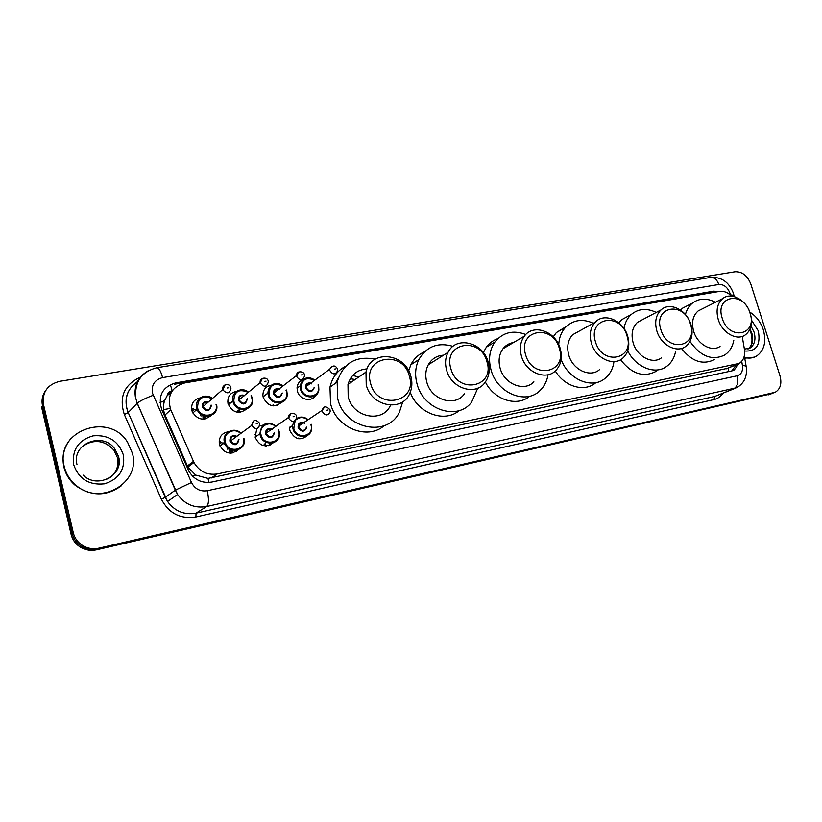 <?xml version="1.0" encoding="UTF-8"?>
<svg xmlns="http://www.w3.org/2000/svg" width="822" height="822" viewBox="0 0 822 822"><rect width="100%" height="100%" fill="white"/><g stroke="black" fill="none" stroke-linecap="round" stroke-linejoin="round"><path stroke-width="1.23" d="M308.024 435.054C300.708 441.188 294.656 439.667 289.858 430.471L289.519 427.214M273.12 442.842C265.516 448.052 259.536 446.223 255.19 437.366L256.741 428.724M237.928 449.942C230.448 455.224 224.375 453.631 219.68 445.164L219.484 444.466C218.57 437.294 221.57 433.04 228.495 431.704M315.576 395.433C311.559 402.544 299.249 399.646 297.389 391.077L297.061 387.635C297.564 383.391 299.783 380.648 303.708 379.415M281.196 402.646C273.705 408.031 267.715 406.253 263.225 397.324L262.906 395.382C263.009 389.494 265.896 386.083 271.568 385.169M246.528 409.068C238.791 414.617 232.636 412.839 228.054 403.746L227.992 403.468C227.221 396.749 230.068 392.721 236.541 391.395M210.843 415.665C203.661 421.193 197.475 419.898 192.286 411.791L191.834 410.373C190.91 403.499 193.787 399.317 200.465 397.817M230.468 449.624L230.663 453.158L230.581 449.562M236.459 451.247L236.15 450.364M264.982 445.175L265.003 443.695M270.417 444.897L269.832 443.243M203.692 416.004L204.082 419.117M238.75 411.226L238.842 412.428M277.404 405.287L277.23 404.66M172.312 390.717L172.199 390.738C169.404 391.354 167.698 393.039 167.092 395.783L164.606 400.663C162.951 405.493 163.085 410.281 165.017 415.028L187.889 467.03L195.595 475.054L208.028 478.404L728.21 368.184L728.878 371.534M335.417 383.299L338.222 378.13M730.378 295.006L729.936 293.156C727.552 287.166 723.833 284.278 718.798 284.494L162.602 377.617C154.69 379.764 151.299 384.891 152.43 393.029L191.475 482.493C194.896 488.977 200.157 491.72 207.247 490.734L737.2 375.788C741.31 374.462 743.067 371.071 742.451 365.615C745.626 365.698 746.91 366.222 746.294 367.198C747.332 376.497 744.146 383.329 736.738 387.696L206.692 506.506C194.732 508.53 185.022 504.513 177.573 494.474L137.171 403.273L135.835 398.403M167.092 395.783L172.178 390.912M731.539 296.105C727.778 292.406 723.812 290.834 719.63 291.399L184.734 382.929C171.397 387.028 166.732 395.957 170.74 409.705L193.961 462.478C199.345 471.561 207.103 475.393 217.224 473.955L739.245 363.396C743.591 360.498 745.307 355.751 744.413 349.175L742.225 336.434M259.752 426.043L264.016 424.82M262.978 396.091L263.667 396.379M227.756 401.896L230.53 402.986M191.67 409.582L193.745 410.63M191.516 408.041L198.01 411.134M199.767 413.281L201.02 416.045M254.841 434.633L257.173 435.711M219.186 442.678L221.704 444.312M219.176 441.137L225.454 444.856M226.728 446.675L227.786 449.346M718.726 291.553L713.681 291.173L175.651 382.888C162.376 386.957 157.721 395.803 161.687 409.438L188.813 471.078C194.208 479.853 201.842 483.511 211.727 482.062L731.539 370.958L734.231 369.941L739.091 363.478M175.651 382.888L174.233 384.285L713.65 292.427M779.986 375.808C781.999 383.627 780.397 389.114 775.177 392.289L98.907 548.171C93.636 549.322 88.601 548.664 83.803 546.209C78.285 543.147 74.771 538.616 73.25 532.615L43.474 404.393C42.004 392.207 47.429 384.521 59.749 381.316L735.094 271.763C742.194 271.517 747.434 275.627 750.825 284.093L779.986 375.808M773.954 392.752L97.746 548.993C92.496 550.134 87.481 549.476 82.693 547.031C77.196 543.979 73.692 539.468 72.172 533.499L42.528 405.719C41.336 400.057 42.425 394.92 45.806 390.306M736.389 364.608L731.837 370.897M772.516 393.306L97.746 548.993C92.496 550.134 87.481 549.476 82.693 547.031C77.196 543.979 73.692 539.468 72.172 533.499L42.528 405.719L43.474 404.393M771.303 393.769L96.595 549.805C91.365 550.946 86.361 550.298 81.594 547.853C76.117 544.822 72.624 540.321 71.113 534.362L41.583 407.044L42.528 405.719M170.226 408.421L163.578 409.623M749.818 312.144C756.189 316.131 760.689 322.029 763.33 329.848C766.556 341.983 764.213 350.778 756.312 356.245C752.818 358.166 748.924 358.598 744.629 357.529M754.411 357.138L744.742 358.197M722.199 318.206C714.503 295.519 743.684 290.556 750.003 313.059C757.905 335.345 728.795 341.192 722.199 318.206M718.243 319.47C715.798 310.356 717.267 303.4 722.672 298.612C731.046 291.533 746.366 299.917 750.301 313.521C752.901 323.169 751.174 330.341 745.112 335.047C736.687 341.14 722.055 332.746 718.243 319.47M702.296 308.867L698.166 310.942C692.812 315.658 691.323 322.46 693.676 331.348C697.344 344.295 711.708 352.412 720.051 346.422M685.414 314.518C686.719 309.678 689.072 305.866 692.484 303.082C699.183 298.15 706.828 297.872 715.407 302.27M680.534 310.089L682.558 308.188L688.857 304.952M733.82 340.174C732.577 346.894 729.484 351.867 724.552 355.094C711.996 360.961 700.478 356.399 689.977 341.407M714.297 359.625C702.789 365.256 691.836 361.526 681.448 348.446M660.847 329.581C653.058 306.133 684.11 300.852 690.439 324.094C698.453 347.11 667.474 353.326 660.847 329.581M656.819 330.865C654.456 321.988 655.874 315.011 661.063 309.915C669.848 301.51 686.863 309.986 690.922 324.546C693.46 334.061 691.723 341.346 685.733 346.381C676.835 353.511 660.734 344.993 656.819 330.865M642.927 319.439L637.451 322.327C632.313 327.331 630.875 334.153 633.146 342.805C636.916 356.573 652.699 364.804 661.505 357.796M623.98 328.471C625.008 322.707 627.392 318.083 631.142 314.6C638.345 308.599 646.709 307.88 656.254 312.442M618.853 322.81L621.607 319.737L629.95 315.237M675.633 351.138C674.389 357.909 671.317 363.057 666.406 366.581C655.042 375.038 635.663 367.311 627.731 350.788M656.49 371.133C643.801 377.915 631.82 374.113 620.548 359.728M595.447 341.695C587.576 317.446 620.692 311.815 627.011 335.849C635.139 359.625 602.094 366.263 595.447 341.695M591.347 343.021C589.117 334.585 590.381 327.67 595.138 322.306C604.211 312.062 623.487 320.508 627.71 336.27C630.135 345.507 628.491 352.823 622.757 358.207C613.418 366.787 595.395 358.217 591.347 343.021M580.065 330.639L572.585 334.78C567.879 340.041 566.605 346.781 568.742 355.001C572.636 369.797 590.288 378.058 599.515 369.643M558.724 344.716C559.114 337.719 561.364 331.944 565.474 327.392C573.201 319.85 582.51 318.474 593.392 323.262M553.247 336.845L556.381 332.55L566.43 326.416M613.829 362.594C612.657 369.325 609.688 374.616 604.941 378.469C592.015 389.597 568.094 379.435 561.138 359.378M595.436 383.021C584.247 392.402 564.498 386.669 555.302 370.969M525.597 354.631C517.644 329.519 553.021 323.508 559.32 348.384C567.57 372.993 532.245 380.083 525.597 354.631M521.415 355.998C519.391 348.312 520.367 341.716 524.333 336.188C533.355 323.272 555.836 331.369 560.275 348.785C562.546 357.467 561.107 364.66 555.96 370.342C546.353 381.038 525.638 372.623 521.415 355.998M513.565 342.507C509.27 343.185 505.766 345.24 503.043 348.692C499.129 354.087 498.142 360.529 500.074 367.989C504.143 384.162 524.395 392.269 533.879 381.809M548.038 374.74C546.979 381.131 544.318 386.391 540.044 390.512C525.988 405.143 496.868 393.163 490.981 369.715C488.217 359.101 489.522 349.874 494.885 342.034C502.889 332.283 513.195 329.776 525.792 334.513M483.326 352.566L486.336 347.192C489.357 343.103 493.2 340.246 497.865 338.623M529.707 396.204C517.151 407.147 494.279 400.078 485.37 382.014M450.826 368.482C442.801 342.445 480.685 336.013 486.953 361.793C495.306 387.285 457.464 394.889 450.826 368.482M446.552 369.879C444.866 363.468 445.36 357.621 448.052 352.33C456.118 335.355 483.418 342.363 488.176 362.163C490.189 369.859 489.162 376.599 485.103 382.384C475.763 396.317 451.052 388.559 446.552 369.879M443.52 355.186C436.759 355.628 431.673 358.834 428.272 364.793C425.611 369.951 425.097 375.654 426.721 381.881C431.047 400.026 455.183 407.465 464.389 393.861M442.359 355.268L443.068 355.474M429.803 362.379L431.406 362.81M477.767 388.169L471.633 402.112C457.792 421.1 423.238 409.952 416.99 383.72C414.709 375.017 415.316 366.982 418.799 359.625C426.495 346.442 437.89 342.014 453.004 346.35M408.668 370.835L410.877 364.742C413.949 358.69 418.47 354.395 424.44 351.847M459.231 410.558C444.671 423.238 417.782 413.497 410.26 392.258M370.578 383.35C362.492 356.316 403.16 349.412 409.366 376.168C417.843 402.616 377.185 410.774 370.578 383.35M366.222 384.788L365.985 372.078C370.63 349.031 405.616 352.936 410.908 376.497C412.49 382.466 412.12 388.076 409.798 393.327C402.328 412.397 371.195 406.674 366.222 384.788M367.023 368.903C357.282 369.643 350.932 374.811 347.983 384.398L348.168 396.749C352.895 417.802 382.908 423.433 390.542 405.174M314.59 396.718L315.186 395.711M349.001 381.316L352.278 381.459M336.414 382.6L337.544 380.401M352.679 375.459L358.793 377M402.77 401.722L399.513 411.884C387.892 437.828 344.593 429.31 337.729 398.721L337.154 382.076C343.062 363.108 355.751 355.474 375.212 359.173M384.121 425.724C367.455 440.479 336.147 427.923 330.536 403.551L329.992 387.111C332.17 377.545 337.359 370.609 345.538 366.293M350.275 378.747L355.166 379.487M64.239 466.516C54.447 430.779 109.388 411.206 127.667 442.452L132.373 453.199C141.302 482.761 99.935 507.04 75.696 484.99C69.839 479.966 66.017 473.811 64.239 466.516M121.522 485.648C106.47 496.642 91.057 496.56 75.295 485.381C69.438 480.367 65.626 474.222 63.859 466.937C61.65 456.189 64.054 446.665 71.072 438.352M160.002 402.544L164.606 400.663M208.829 482.452L208.028 478.404M192.697 476.308L195.595 475.054M172.199 390.738L170.318 384.604M726.268 368.821L736.461 364.465M211.326 477.993L217.224 473.955M187.385 465.982L193.458 461.409M165.017 415.028L170.74 409.705M711.071 292.529L713.681 291.173M733.296 292.971C728.95 281.997 721.418 276.808 710.711 277.404C714.287 277.209 716.99 279.572 718.798 284.494M137.418 381.706C128.181 388.076 124.615 396.892 126.732 408.185L128.211 412.562L137.253 403.191C140.1 400.869 145.412 398.228 153.2 395.279M722.877 393.276C720.658 396.584 717.698 398.691 713.989 399.574L195.913 516.966C180.398 519.288 168.89 513.37 161.369 499.211L124.328 414.493C118.8 397.108 124.132 384.665 140.315 377.175M773.44 392.885L768.138 394.92M73.25 532.615L71.113 534.362M98.907 548.171L96.595 549.805M737.2 375.788C738.731 382.22 737.55 386.566 733.645 388.837L714.832 396.41L734.375 388.642M135.651 398.783C133.421 386.391 137.593 377.072 148.155 370.794M710.711 277.404L156.848 367.732C141.24 371.852 134.253 382.127 135.877 398.567L137.253 403.191L175.333 490.148L165.294 497.341L167.554 501.492C174.819 511.284 184.313 515.168 196.026 513.164L714.832 396.41L713.989 399.574M124.328 414.493L128.211 412.562L165.294 497.341L161.369 499.211M207.247 490.734C209.014 498.985 208.829 504.235 206.692 506.506L196.026 513.164L195.913 516.966M742.451 365.615L741.721 361.32M137.428 381.685C126.578 389.412 123.495 399.708 128.191 412.582L167.554 501.492L177.573 494.474L175.333 490.148L191.475 482.493M156.848 367.732C158.944 367.886 160.865 371.184 162.602 377.617M730.368 294.913C733.162 295.077 734.498 295.653 734.375 296.629M167.811 394.817L170.339 394.385M751 326.087L754.093 332.16C756.024 339.455 754.637 344.778 749.931 348.127L748.595 348.764M751.514 320.19L758.285 330.834C760.874 344.963 756.322 351.693 744.64 351.015M750.013 329.067L751.832 333.187C753.733 340.308 752.428 345.579 747.897 348.98M299.054 438.845L298.561 438.075M76.96 464.42C71.422 443.551 103.017 431.231 114.916 449.079L118.45 456.59C120.176 466.516 116.549 473.996 107.569 479.01M73.672 464.677C71.925 449.747 78.398 440.14 93.091 435.845C108.34 434.591 118.44 440.972 123.372 454.956C125.304 469.588 119.005 479.205 104.466 483.829C89.033 485.381 78.758 479 73.672 464.677M81.234 447.466C92.783 438.64 103.664 439.513 113.878 450.076L117.402 457.577C118.923 465.005 116.93 471.376 111.432 476.688M318.864 389.844L318.648 385.806L318.864 389.844C317.888 399.605 302.63 399.102 300.482 389.135L300.174 385.857C302.414 378.017 307.315 376.096 314.867 380.103M314.6 380.298C305.835 376.64 301.417 379.487 301.314 388.857C303.935 400.355 321.7 397.005 318.268 385.765L318.011 384.943M314.21 387.686C312.031 392.865 309.154 392.998 305.579 388.076C305.301 384.203 307.058 382.528 310.839 383.062M311.754 383.884C308.908 382.703 307.089 383.535 306.298 386.402L306.411 387.799C309.154 391.868 311.61 391.93 313.788 387.994M337.513 369.201L337.534 370.856C335.294 374.945 332.756 374.853 329.899 370.599L329.776 369.14L331.862 366.201M334.297 369.129L335.551 368.914L334.297 369.129M277.641 404.352L277.867 405.112M318.289 384.747L318.607 385.734L318.309 384.727M286.868 391.611L287.197 394.375C287.495 405.195 270.53 405.863 268.219 395.012L267.91 393.07C269.524 384.059 274.589 381.655 283.117 385.867M282.83 386.083C273.839 382.292 269.246 385.169 269.061 394.724C271.661 406.397 289.919 402.955 286.477 391.56L286.005 390.173M282.265 392.998C280.343 398.732 277.394 399.04 273.438 393.933C273.233 389.854 275.134 388.179 279.141 388.929M279.603 389.566C276.449 388.518 274.64 389.587 274.147 392.772L274.281 393.646C277.384 397.93 279.922 397.807 281.874 393.296M304.438 375.058L304.51 376.157C302.506 380.843 299.886 380.946 296.639 376.476L298.663 372.006M301.068 374.986L302.362 374.76L301.068 374.986M273.315 405.863L273.243 404.794M272.668 405.225L272.688 405.801M286.282 389.957L286.847 391.529M252.426 399.173L252.2 397.93L252.426 399.173C254.501 411.041 235.524 413.353 232.986 401.424L232.893 401.044C230.633 392.361 241.699 386.155 248.48 392.176M248.182 392.423C238.925 388.446 234.147 391.354 233.828 401.146C236.428 412.993 255.231 409.448 251.768 397.879L250.977 395.814M247.319 398.742C245.788 405.102 242.798 405.626 238.339 400.324C238.226 395.999 240.301 394.344 244.566 395.361M244.463 395.752C240.98 394.92 239.202 396.266 239.13 399.78L239.192 400.037C242.767 404.516 245.357 404.188 246.96 399.04M268.28 381.459L268.342 381.901C266.708 387.254 264.016 387.583 260.286 382.888L262.372 378.367M264.746 381.387L266.081 381.151L264.746 381.387M240.353 411.288L240.425 412.346M239.551 412.418L239.233 409.623M238.01 412.377L237.948 410.64M238.688 410.065L238.904 412.428M252.179 397.848L251.285 395.567L252.169 397.848M216.484 404.434C220.029 416.24 201.102 421.09 197.085 409.264L196.694 408.041C194.074 399.225 205.366 392.454 212.487 398.434C203.64 392.084 194.67 399.985 196.694 408.041L197.085 409.264L192.831 412.973M212.189 398.701C202.757 394.909 197.876 397.93 197.547 407.753C200.126 419.785 219.495 416.138 216.022 404.393M211.429 405.225C209.857 411.73 206.774 412.295 202.191 406.911C202.089 402.544 204.226 400.848 208.583 401.824M208.223 402.133C204.627 401.557 202.9 403.047 203.044 406.623L203.168 407.003C207.226 411.206 209.826 410.599 210.966 405.174M231.003 388.056C229.852 393.707 227.149 394.324 222.906 389.916L224.93 384.912M227.283 387.984L228.65 387.748L227.283 387.984M205.408 416.158L205.747 418.83M204.801 419.025L204.473 415.942M203.168 419.169L202.911 415.901M203.815 415.983L204.144 419.117M191.721 409.88L193.56 410.517M311.61 429.063L311.384 425.015L311.61 429.063C310.665 439.082 295.129 438.845 292.951 428.683L292.632 425.58L293.803 421.481L292.632 425.58L289.498 427.697M308.147 419.693C304.346 416.651 300.482 416.261 296.547 418.521C300.472 416.281 304.325 416.682 308.116 419.713M311.127 424.234L311.353 424.953M295.119 420.854L293.793 428.406C296.434 440.099 314.466 436.4 310.993 424.995L310.829 424.44M307.818 419.908C303.729 416.867 299.825 416.816 296.105 419.744M306.873 427.029C304.643 432.341 301.725 432.506 298.119 427.553C297.924 423.351 299.855 421.676 303.914 422.529M304.726 423.433C301.695 421.933 299.732 422.765 298.838 425.919L298.961 427.276C301.756 431.396 304.253 431.406 306.442 427.317M330.105 410.127L330.146 411.75C327.896 416.004 325.307 415.973 322.399 411.658L322.265 410.25L324.505 407.085M328.112 409.962L326.837 410.209L328.112 409.962M270.335 443.253L270.859 444.661M279.131 431.427L279.47 433.872C280.158 445.123 262.588 446.418 260.204 435.177L259.947 433.759C261.53 423.731 266.883 421.213 276.017 426.207C271.198 422.477 261.632 419.96 259.947 433.759L255.139 437.15M278.637 429.947L279.12 431.355L278.648 429.937M275.709 426.423C269.431 420.165 258.478 426.423 261.057 434.9C263.677 446.767 282.213 442.966 278.73 431.396L278.319 430.163M274.445 432.824C272.565 438.794 269.585 439.195 265.496 434.016C265.424 429.526 267.551 427.882 271.877 429.094M272.123 429.711C268.691 428.344 266.729 429.454 266.236 433.05L266.349 433.739C269.606 438.095 272.174 437.879 274.055 433.102M296.516 416.641L296.608 417.566C294.687 422.549 292.016 422.755 288.625 418.193L290.793 413.558M294.41 416.477L293.094 416.733L294.41 416.477M264.088 445.771L264.201 444.24M266.513 445.205L266.492 445.925M265.619 445.935L265.588 443.305M244.062 438.948L243.939 438.403L244.062 438.948C247.011 451.011 227.797 454.926 224.581 442.791L224.437 442.277C221.611 432.855 234.198 426.094 240.949 433.276M240.62 433.513C234.28 426.916 222.67 433.256 225.29 442C227.91 454.042 246.99 450.137 243.497 438.383M238.976 439.277C237.455 445.832 234.424 446.438 229.872 441.085C229.924 436.287 232.256 434.694 236.849 436.297M259.793 423.772L259.814 423.875C258.447 429.618 255.745 430.132 251.717 425.426L230.725 440.808C230.52 436.996 232.431 435.588 236.469 436.574C232.636 435.413 230.715 436.831 230.725 440.808L230.746 440.88C234.619 445.37 237.219 444.866 238.555 439.349M259.701 423.392C255.776 418.943 253.104 419.59 251.696 425.344L253.936 420.638M257.553 423.607L256.197 423.864L257.553 423.607M229.677 453.128L229.677 449.315M232.184 450.117L232.277 453.004M231.321 453.128L231.28 449.84M729.042 367.753L737.129 364.3M187.889 467.03L193.961 462.478M83.803 546.209L81.594 547.853M746.119 366.232L744.342 355.834M733.501 293.618L734.036 295.786M134.962 390.912L135.476 390.265M732.186 370.804L734.231 369.941M744.393 349.093L749.931 348.127L748.133 348.918M747.886 348.98C751.853 346.268 752.942 341.13 751.154 333.578L749.602 329.93M722.672 298.612L698.166 310.942M692.484 303.082L682.558 308.188M661.063 309.915L637.451 322.327M631.142 314.6L621.607 319.737M595.138 322.306L572.585 334.78M565.474 327.392L556.381 332.55M524.333 336.188L503.043 348.692M494.885 342.034L486.336 347.192M448.052 352.33L428.272 364.793M418.799 359.625L410.877 364.742M365.985 372.078L347.983 384.398M337.154 382.076L329.992 387.111M298.674 438.784L298.324 438.229M86.279 443.746C97.037 439.38 106.244 441.496 113.878 450.076L114.916 449.079L118.532 456.529C124.358 475.116 97.325 489.563 83.063 475.085M310.397 383.391C307.931 383.278 306.565 384.285 306.298 386.402L329.776 369.14C332.633 365.081 335.171 364.968 337.41 368.79M314.908 380.072C310.449 377.134 303.143 375.233 300.174 385.857L297.04 388.2M287.197 394.375L286.878 391.601M278.73 389.248C276.11 388.796 274.579 389.967 274.147 392.772L296.506 375.562C296.218 370.321 304.335 371.164 304.325 374.637M283.148 385.847C278.042 381.809 268.712 382.394 267.91 393.07L263.112 396.81M286.857 391.529L286.303 389.947M244.185 395.67C240.918 395.022 239.233 396.389 239.13 399.78L260.225 382.62C259.084 377.421 267.674 376.589 268.167 381.018M248.501 392.156C242.356 386.72 231.218 390.923 232.893 401.044L228.362 404.763M230.879 387.604C229.615 382.138 221.128 385.076 222.803 389.494L203.044 406.623C202.551 403.283 204.267 401.794 208.192 402.153M311.148 424.224L311.363 424.953M303.472 422.827C300.688 422.457 299.136 423.494 298.838 425.919L322.265 410.25C323.488 405.914 326.077 405.76 330.012 409.777M270.202 444.353L268.219 445.688M271.476 429.382C268.568 428.468 266.821 429.69 266.236 433.05L288.501 417.473C287.936 412.099 296.31 412.449 296.423 416.281M279.47 433.872L279.141 431.416M220.049 446.151L224.437 442.277C221.621 432.886 234.239 426.063 240.959 433.256"/></g></svg>
